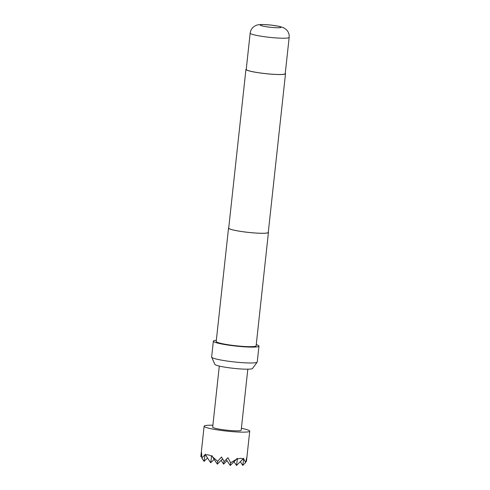 <?xml version="1.0" encoding="UTF-8"?>
<svg xmlns="http://www.w3.org/2000/svg" width="490" height="490" viewBox="0 0 490 490"><rect width="100%" height="100%" fill="white"/><g stroke="black" fill="none" stroke-linecap="round" stroke-linejoin="round"><path stroke-width="0.73" d="M256.252 344.635A22.938 2.444 -173.8 0 1 258.971 346.118L257.25 361.994A22.938 2.444 -173.8 0 1 257.189 362.135L252.509 368.486A18.969 2.021 -173.8 0 1 247.389 369.184A18.969 2.021 -173.8 0 1 227.164 367.518A18.969 2.021 -173.8 0 1 214.871 364.395L211.668 357.192A22.938 2.444 -173.8 0 1 211.637 357.038L213.364 341.163A22.938 2.444 -173.8 0 1 216.341 340.299M257.189 362.135A22.938 2.444 -173.8 0 1 250.996 362.98A22.938 2.444 -173.8 0 1 226.533 360.965A22.938 2.444 -173.8 0 1 211.668 357.192M258.971 346.118A22.938 2.444 -173.8 0 1 252.724 347.11A22.938 2.444 -173.8 0 1 227.599 344.997A22.938 2.444 -173.8 0 1 213.364 341.163M268.3 232.138A20.072 2.138 -173.8 0 1 268.44 232.432A20.072 2.138 -173.8 0 1 262.971 233.295A20.072 2.138 -173.8 0 1 240.988 231.452A20.072 2.138 -173.8 0 1 228.53 228.095A20.072 2.138 -173.8 0 1 228.732 227.838M268.44 232.432L256.123 345.811A20.072 2.138 -173.8 0 1 250.653 346.675A20.072 2.138 -173.8 0 1 228.671 344.825A20.072 2.138 -173.8 0 1 216.213 341.475L228.53 228.095M285.266 73.298A19.9 2.119 -173.8 0 1 285.511 73.684A19.9 2.119 -173.8 0 1 280.09 74.541A19.9 2.119 -173.8 0 1 258.297 72.71A19.9 2.119 -173.8 0 1 245.943 69.384A19.9 2.119 -173.8 0 1 246.268 69.059M285.511 73.684L268.269 232.413A19.9 2.119 -173.8 0 1 262.842 233.271A19.9 2.119 -173.8 0 1 241.056 231.439A19.9 2.119 -173.8 0 1 228.701 228.113L245.943 69.384M289.167 37.369L285.229 73.653A19.612 2.089 -173.8 0 1 279.882 74.498A19.612 2.089 -173.8 0 1 258.401 72.692A19.612 2.089 -173.8 0 1 246.231 69.415L250.17 33.136A19.612 2.089 -173.8 0 0 262.346 36.413A19.612 2.089 -173.8 0 0 283.82 38.22A19.612 2.089 -173.8 0 0 289.167 37.369C289.425 34.325 288.463 31.721 286.289 29.572L283.777 27.826L279.465 26.399L270.78 25.027L262.083 24.5C259.039 24.549 256.882 24.923 255.621 25.621C252.491 27.164 250.672 29.669 250.17 33.136M241.386 428.327A22.938 2.444 -173.8 0 1 249.735 431.151A22.938 2.444 -173.8 0 1 243.481 432.143A22.938 2.444 -173.8 0 1 218.362 430.03A22.938 2.444 -173.8 0 1 204.122 426.196A22.938 2.444 -173.8 0 1 210.375 425.21A22.938 2.444 -173.8 0 1 212.881 425.228M243.163 458.885L236.48 465.463L237.417 458.922L240.639 458.297L243.163 458.885L243.444 458.211L245.606 462.615L246.746 457.55L246.427 461.421L246.054 460.845M247.818 369.178L241.184 430.22A14.339 1.525 -173.8 0 1 237.276 430.839A14.339 1.525 -173.8 0 1 221.578 429.522A14.339 1.525 -173.8 0 1 212.678 427.127L219.306 366.079M234.03 461.733L236.48 465.463M236.56 459.246L230.202 465.5L230.606 462.707L236.56 459.246L237.172 458.248L237.417 458.922M226.257 459.491L230.202 465.5M201.709 455.792L200.833 456.656L201.604 452.827L201.874 458.04L205.408 454.236L205.561 454.959C207.325 454.5 209.346 454.922 211.625 456.227L212.029 455.62L212.433 456.723L217.707 461.36L221.468 456.992L224.242 461.562L227.917 457.666L230.606 462.707M201.788 457.017L201.494 456.006M204.122 426.196L200.833 456.656M205.561 454.959L210.682 462.768L211.625 456.227M212.433 456.723L217.303 464.153L217.707 461.36M245.606 462.615L242.752 465.42L243.646 459.204M240.308 461.696L242.752 465.42M201.874 458.04L204.061 461.378L204.955 455.161M207.533 457.966L204.061 461.378M222.601 458.94L217.303 464.153M214.155 459.351L210.682 462.768M221.137 460.386L223.581 464.116L224.004 461.188M227.054 460.698L223.581 464.116M278.185 27.759A10.437 1.109 6.2 0 0 277.793 26.135A10.437 1.109 6.2 0 0 263.124 24.604A10.437 1.109 6.2 0 0 263.516 26.227A10.437 1.109 6.2 0 0 278.185 27.759M249.735 431.151L246.556 460.429"/></g></svg>
